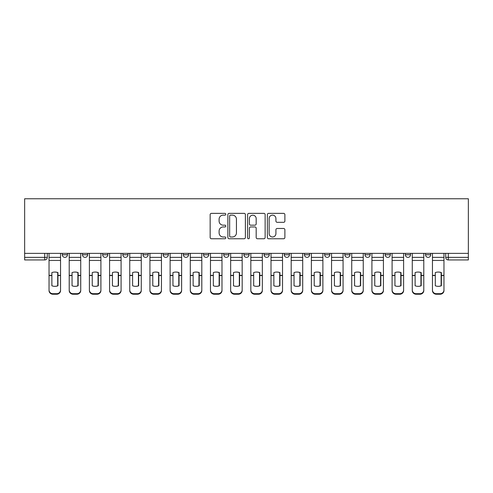 <?xml version="1.0" encoding="UTF-8"?>
<svg xmlns="http://www.w3.org/2000/svg" width="493" height="493" viewBox="0 0 493 493"><rect width="100%" height="100%" fill="white"/><g stroke="black" fill="none" stroke-linecap="round" stroke-linejoin="round"><path stroke-width="0.74" d="M225.8 214.252A0.887 0.887 0 0 0 224.913 213.364L211.423 213.364A1.269 1.269 0 0 0 210.154 214.634L210.154 237.49A1.269 1.269 0 0 0 211.423 238.76L224.913 238.76A0.887 0.887 0 0 0 225.8 237.872A0.887 0.887 0 0 0 224.913 236.979L223.169 236.979A4.061 4.061 0 0 1 219.108 232.918L219.108 231.014A4.061 4.061 0 0 1 223.169 226.953L224.913 226.953A0.887 0.887 0 0 0 225.8 226.059A0.887 0.887 0 0 0 224.913 225.172L223.169 225.172A4.061 4.061 0 0 1 219.108 221.111L219.108 219.206A4.061 4.061 0 0 1 223.169 215.139L224.913 215.139A0.887 0.887 0 0 0 225.8 214.252M264.094 253.359L264.094 254.776L269.264 254.776A2.588 2.588 0 0 1 266.682 257.364A2.588 2.588 0 0 1 264.094 254.776L264.094 253.359M243.912 253.359L243.912 254.776L249.088 254.776A2.588 2.588 0 0 1 246.5 257.364A2.588 2.588 0 0 1 243.912 254.776L243.912 253.359M143.013 254.776L143.013 253.359L143.013 254.776A2.588 2.588 0 0 0 145.601 257.364A2.588 2.588 0 0 1 143.013 254.776L148.19 254.776A2.588 2.588 0 0 1 145.601 257.364M102.655 253.359L102.655 254.776L107.825 254.776A2.588 2.588 0 0 1 105.243 257.364A2.588 2.588 0 0 1 102.655 254.776L102.655 253.359M82.473 254.776L82.473 253.359L82.473 254.776A2.588 2.588 0 0 0 85.061 257.364A2.588 2.588 0 0 1 82.473 254.776L87.649 254.776A2.588 2.588 0 0 1 85.061 257.364A2.588 2.588 0 0 0 87.649 254.776A2.588 2.588 0 0 1 85.061 257.364M62.291 254.776L62.291 253.359L62.291 254.776A2.588 2.588 0 0 0 64.879 257.364A2.588 2.588 0 0 1 62.291 254.776L67.467 254.776A2.588 2.588 0 0 1 64.879 257.364A2.588 2.588 0 0 0 67.467 254.776A2.588 2.588 0 0 1 64.879 257.364M283.611 222.318A1.269 1.269 0 0 0 284.88 221.049L284.88 214.634A1.269 1.269 0 0 0 283.611 213.364L268.623 213.364A1.269 1.269 0 0 0 267.354 214.634L267.354 237.49A1.269 1.269 0 0 0 268.623 238.76L283.611 238.76A1.269 1.269 0 0 0 284.88 237.49L284.88 229.744A1.269 1.269 0 0 0 283.611 228.475L277.195 228.475A1.269 1.269 0 0 0 275.926 229.744L275.926 233.583A3.396 3.396 0 0 1 272.53 236.979A3.396 3.396 0 0 1 269.135 233.583L269.135 218.541A3.396 3.396 0 0 1 272.53 215.139A3.396 3.396 0 0 1 275.926 218.541L275.926 221.049A1.269 1.269 0 0 0 277.195 222.318L283.611 222.318M468.35 253.359L24.65 253.359L24.65 198.765L468.35 198.765L468.35 259.953L448.297 259.953A2.588 2.588 0 0 1 445.715 257.364L468.35 257.364M245.391 214.634A1.269 1.269 0 0 0 244.121 213.364L229.134 213.364A1.269 1.269 0 0 0 227.865 214.634L227.865 237.49A1.269 1.269 0 0 0 229.134 238.76L244.121 238.76A1.269 1.269 0 0 0 245.391 237.49L245.391 214.634M248.879 213.364L263.866 213.364A1.269 1.269 0 0 1 265.135 214.634L265.135 237.49A1.269 1.269 0 0 1 263.866 238.76L257.451 238.76A1.269 1.269 0 0 1 256.181 237.49L256.181 228.222A1.269 1.269 0 0 0 254.912 226.953L250.66 226.953A1.269 1.269 0 0 0 249.39 228.222L249.39 237.872A0.887 0.887 0 0 1 248.503 238.76A0.887 0.887 0 0 1 247.609 237.872L247.609 214.634A1.269 1.269 0 0 1 248.879 213.364M445.715 253.359L445.715 257.364M47.285 253.359L47.285 257.364A2.588 2.588 0 0 1 44.703 259.953L24.65 259.953L24.65 257.364L47.285 257.364A2.588 2.588 0 0 1 44.703 259.953L44.703 253.359M24.65 253.359L24.65 257.364M430.709 253.359L430.709 254.776A2.588 2.588 0 0 1 428.121 257.364A2.588 2.588 0 0 1 425.533 254.776L430.709 254.776M425.533 253.359L425.533 254.776M410.527 253.359L410.527 254.776A2.588 2.588 0 0 1 407.939 257.364A2.588 2.588 0 0 1 405.351 254.776L410.527 254.776L410.527 253.359M405.351 253.359L405.351 254.776M390.345 253.359L390.345 254.776A2.588 2.588 0 0 1 387.757 257.364A2.588 2.588 0 0 1 385.175 254.776L390.345 254.776L390.345 253.359M385.175 253.359L385.175 254.776M370.169 253.359L370.169 254.776A2.588 2.588 0 0 1 367.581 257.364A2.588 2.588 0 0 1 364.993 254.776L370.169 254.776M364.993 253.359L364.993 254.776M349.987 253.359L349.987 254.776A2.588 2.588 0 0 1 347.399 257.364A2.588 2.588 0 0 1 344.81 254.776L349.987 254.776M344.81 253.359L344.81 254.776M329.805 253.359L329.805 254.776A2.588 2.588 0 0 1 327.223 257.364A2.588 2.588 0 0 1 324.634 254.776A2.588 2.588 0 0 0 327.223 257.364M324.634 253.359L324.634 254.776L329.805 254.776M309.629 253.359L309.629 254.776A2.588 2.588 0 0 1 307.04 257.364A2.588 2.588 0 0 1 304.452 254.776L309.629 254.776L309.629 253.359M304.452 253.359L304.452 254.776M289.446 253.359L289.446 254.776A2.588 2.588 0 0 1 286.858 257.364A2.588 2.588 0 0 1 284.27 254.776L289.446 254.776A2.588 2.588 0 0 1 286.858 257.364A2.588 2.588 0 0 0 289.446 254.776L289.446 253.359M284.27 253.359L284.27 254.776M269.264 253.359L269.264 254.776M249.088 253.359L249.088 254.776L249.088 253.359M228.906 253.359L228.906 254.776A2.588 2.588 0 0 1 226.318 257.364A2.588 2.588 0 0 1 223.736 254.776L228.906 254.776L228.906 253.359M223.736 253.359L223.736 254.776M208.73 253.359L208.73 254.776A2.588 2.588 0 0 1 206.142 257.364A2.588 2.588 0 0 1 203.554 254.776L208.73 254.776M203.554 253.359L203.554 254.776M188.548 253.359L188.548 254.776A2.588 2.588 0 0 1 185.96 257.364A2.588 2.588 0 0 1 183.371 254.776L188.548 254.776M183.371 253.359L183.371 254.776M168.366 253.359L168.366 254.776A2.588 2.588 0 0 1 165.777 257.364A2.588 2.588 0 0 1 163.195 254.776L168.366 254.776A2.588 2.588 0 0 1 165.777 257.364A2.588 2.588 0 0 0 168.366 254.776M163.195 253.359L163.195 254.776M148.19 253.359L148.19 254.776M128.007 253.359L128.007 254.776A2.588 2.588 0 0 1 125.419 257.364A2.588 2.588 0 0 1 122.831 254.776L128.007 254.776A2.588 2.588 0 0 1 125.419 257.364A2.588 2.588 0 0 0 128.007 254.776L128.007 253.359M122.831 253.359L122.831 254.776M107.825 253.359L107.825 254.776L107.825 253.359M87.649 253.359L87.649 254.776L87.649 253.359M67.467 253.359L67.467 254.776L67.467 253.359M230.533 215.139A0.887 0.887 0 0 0 229.646 216.033L229.646 236.092A0.887 0.887 0 0 0 230.533 236.979L232.376 236.979A4.061 4.061 0 0 0 236.437 232.918L236.437 219.206A4.061 4.061 0 0 0 232.376 215.139L230.533 215.139M256.181 218.602A3.396 3.396 0 0 0 252.786 215.207A3.396 3.396 0 0 0 249.39 218.602L249.39 223.902A1.269 1.269 0 0 0 250.66 225.172L254.912 225.172A1.269 1.269 0 0 0 256.181 223.902L256.181 218.602M57.699 285.866L57.699 272.493M54.791 272.056A8.017 7.056 180 0 1 57.699 272.58M60.547 276.092L60.547 290.556A3.882 3.679 180 0 1 56.664 294.235L56.664 293.699A3.882 3.679 0 0 0 60.547 290.02L60.547 290.556M49.035 276.092L49.035 290.02A3.882 3.679 0 0 0 52.917 293.699L56.664 293.699M54.791 286.341A8.017 7.605 180 0 0 57.699 285.774M57.958 275.556L57.958 272.58A8.017 7.056 180 0 0 54.92 272.05A8.017 7.056 180 0 0 51.882 272.58L51.882 285.774A8.017 7.605 180 0 0 57.958 285.774L57.958 275.556L60.547 275.556L60.547 290.02M60.547 253.359L60.547 275.556M49.035 253.359L49.035 290.02M52.917 293.699L52.917 294.235L56.664 294.235M52.917 294.235A3.882 3.679 180 0 1 49.035 290.556M77.882 285.866L77.882 272.493M74.973 272.056A8.017 7.056 180 0 1 77.882 272.58M69.211 276.092L69.211 290.02A3.882 3.679 0 0 0 73.093 293.699L76.846 293.699A3.882 3.679 0 0 0 80.729 290.02L80.729 290.556A3.882 3.679 180 0 1 76.846 294.235L76.846 293.699M74.973 286.341A8.017 7.605 180 0 0 77.882 285.774M98.064 285.866L98.064 272.493M95.149 272.056A8.017 7.056 180 0 1 98.064 272.58M89.393 276.092L89.393 290.02A3.882 3.679 0 0 0 93.276 293.699L97.029 293.699A3.882 3.679 0 0 0 100.905 290.02L100.905 290.556A3.882 3.679 180 0 1 97.029 294.235L97.029 293.699M95.149 286.341A8.017 7.605 180 0 0 98.064 285.774M118.24 285.866L118.24 272.493M115.331 272.056A8.017 7.056 180 0 1 118.24 272.58M109.575 276.092L109.575 290.02A3.882 3.679 0 0 0 113.452 293.699L117.205 293.699A3.882 3.679 0 0 0 121.087 290.02L121.087 290.556A3.882 3.679 180 0 1 117.205 294.235L117.205 293.699M115.331 286.341A8.017 7.605 180 0 0 118.24 285.774M78.14 275.556L78.14 272.58A8.017 7.056 180 0 0 75.102 272.05A8.017 7.056 180 0 0 72.058 272.58L72.058 285.774A8.017 7.605 180 0 0 78.14 285.774L78.14 275.556L80.729 275.556L80.729 290.02M80.729 253.359L80.729 275.556M69.211 253.359L69.211 290.02M73.093 293.699L73.093 294.235L76.846 294.235M73.093 294.235A3.882 3.679 180 0 1 69.211 290.556M98.323 275.556L98.323 272.58A8.017 7.056 180 0 0 95.278 272.05A8.017 7.056 180 0 0 92.24 272.58L92.24 285.774A8.017 7.605 180 0 0 98.323 285.774L98.323 275.556L100.905 275.556L100.905 290.02M100.905 253.359L100.905 275.556M89.393 253.359L89.393 290.02M93.276 293.699L93.276 294.235L97.029 294.235M93.276 294.235A3.882 3.679 180 0 1 89.393 290.556M118.499 275.556L118.499 272.58A8.017 7.056 180 0 0 115.461 272.05A8.017 7.056 180 0 0 112.422 272.58L112.422 285.774A8.017 7.605 180 0 0 118.499 285.774L118.499 275.556L121.087 275.556L121.087 290.02M121.087 253.359L121.087 275.556M109.575 253.359L109.575 290.02M113.452 293.699L113.452 294.235L117.205 294.235M113.452 294.235A3.882 3.679 180 0 1 109.575 290.556M138.422 285.866L138.422 272.493M135.513 272.056A8.017 7.056 180 0 1 138.422 272.58M129.751 276.092L129.751 290.02A3.882 3.679 0 0 0 133.634 293.699L137.387 293.699A3.882 3.679 0 0 0 141.269 290.02L141.269 290.556A3.882 3.679 180 0 1 137.387 294.235L137.387 293.699M135.513 286.341A8.017 7.605 180 0 0 138.422 285.774M158.598 285.866L158.598 272.493M155.689 272.056A8.017 7.056 180 0 1 158.598 272.58M149.934 276.092L149.934 290.02A3.882 3.679 0 0 0 153.816 293.699L157.569 293.699A3.882 3.679 0 0 0 161.445 290.02L161.445 290.556A3.882 3.679 180 0 1 157.569 294.235L157.569 293.699M155.689 286.341A8.017 7.605 180 0 0 158.598 285.774M138.681 275.556L138.681 272.58A8.017 7.056 180 0 0 135.637 272.05A8.017 7.056 180 0 0 132.599 272.58L132.599 285.774A8.017 7.605 180 0 0 138.681 285.774L138.681 275.556L141.269 275.556L141.269 290.02M141.269 253.359L141.269 275.556M129.751 253.359L129.751 290.02M133.634 293.699L133.634 294.235L137.387 294.235M133.634 294.235A3.882 3.679 180 0 1 129.751 290.556M158.857 275.556L158.857 272.58A8.017 7.056 180 0 0 155.819 272.05A8.017 7.056 180 0 0 152.781 272.58L152.781 285.774A8.017 7.605 180 0 0 158.857 285.774L158.857 275.556L161.445 275.556L161.445 290.02M161.445 253.359L161.445 275.556M149.934 253.359L149.934 290.02M153.816 293.699L153.816 294.235L157.569 294.235M153.816 294.235A3.882 3.679 180 0 1 149.934 290.556M178.78 285.866L178.78 272.493M175.872 272.056A8.017 7.056 180 0 1 178.78 272.58M170.116 276.092L170.116 290.02A3.882 3.679 0 0 0 173.992 293.699L177.745 293.699A3.882 3.679 0 0 0 181.627 290.02L181.627 290.556A3.882 3.679 180 0 1 177.745 294.235L177.745 293.699M175.872 286.341A8.017 7.605 180 0 0 178.78 285.774M198.962 285.866L198.962 272.493M196.048 272.056A8.017 7.056 180 0 1 198.962 272.58M190.292 276.092L190.292 290.02A3.882 3.679 0 0 0 194.174 293.699L197.927 293.699A3.882 3.679 0 0 0 201.81 290.02L201.81 290.556A3.882 3.679 180 0 1 197.927 294.235L197.927 293.699M196.048 286.341A8.017 7.605 180 0 0 198.962 285.774M219.138 285.866L219.138 272.493M216.23 272.056A8.017 7.056 180 0 1 219.138 272.58M210.474 276.092L210.474 290.02A3.882 3.679 0 0 0 214.356 293.699L218.103 293.699A3.882 3.679 0 0 0 221.986 290.02L221.986 290.556A3.882 3.679 180 0 1 218.103 294.235L218.103 293.699M216.23 286.341A8.017 7.605 180 0 0 219.138 285.774M239.321 285.866L239.321 272.493M236.412 272.056A8.017 7.056 180 0 1 239.321 272.58M230.656 276.092L230.656 290.02A3.882 3.679 0 0 0 234.532 293.699L238.285 293.699A3.882 3.679 0 0 0 242.168 290.02L242.168 290.556A3.882 3.679 180 0 1 238.285 294.235L238.285 293.699M236.412 286.341A8.017 7.605 180 0 0 239.321 285.774M259.503 285.866L259.503 272.493M256.588 272.056A8.017 7.056 180 0 1 259.503 272.58M262.344 253.359L262.344 290.556A3.882 3.679 180 0 1 258.468 294.235L258.468 293.699A3.882 3.679 0 0 0 262.344 290.02L262.344 290.556M250.832 276.092L250.832 290.02A3.882 3.679 0 0 0 254.715 293.699L258.468 293.699M256.588 286.341A8.017 7.605 180 0 0 259.503 285.774M279.679 285.866L279.679 272.493M276.77 272.056A8.017 7.056 180 0 1 279.679 272.58M271.014 276.092L271.014 290.02A3.882 3.679 0 0 0 274.897 293.699L278.644 293.699A3.882 3.679 0 0 0 282.526 290.02L282.526 290.556A3.882 3.679 180 0 1 278.644 294.235L278.644 293.699M276.77 286.341A8.017 7.605 180 0 0 279.679 285.774M299.861 285.866L299.861 272.493M296.952 272.056A8.017 7.056 180 0 1 299.861 272.58M291.19 276.092L291.19 290.02A3.882 3.679 0 0 0 295.073 293.699L298.826 293.699A3.882 3.679 0 0 0 302.708 290.02L302.708 290.556A3.882 3.679 180 0 1 298.826 294.235L298.826 293.699M296.952 286.341A8.017 7.605 180 0 0 299.861 285.774M320.043 285.866L320.043 272.493M317.128 272.056A8.017 7.056 180 0 1 320.043 272.58M322.884 253.359L322.884 290.556A3.882 3.679 180 0 1 319.008 294.235L319.008 293.699A3.882 3.679 0 0 0 322.884 290.02L322.884 290.556M311.373 276.092L311.373 290.02A3.882 3.679 0 0 0 315.255 293.699L319.008 293.699M317.128 286.341A8.017 7.605 180 0 0 320.043 285.774M179.039 275.556L179.039 272.58A8.017 7.056 180 0 0 176.001 272.05A8.017 7.056 180 0 0 172.957 272.58L172.957 285.774A8.017 7.605 180 0 0 179.039 285.774L179.039 275.556L181.627 275.556L181.627 290.02M181.627 253.359L181.627 275.556M170.116 253.359L170.116 290.02M173.992 293.699L173.992 294.235L177.745 294.235M173.992 294.235A3.882 3.679 180 0 1 170.116 290.556M199.221 275.556L199.221 272.58A8.017 7.056 180 0 0 196.177 272.05A8.017 7.056 180 0 0 193.139 272.58L193.139 285.774A8.017 7.605 180 0 0 199.221 285.774L199.221 275.556L201.81 275.556L201.81 290.02M201.81 253.359L201.81 275.556M190.292 253.359L190.292 290.02M194.174 293.699L194.174 294.235L197.927 294.235M194.174 294.235A3.882 3.679 180 0 1 190.292 290.556M219.397 275.556L219.397 272.58A8.017 7.056 180 0 0 216.359 272.05A8.017 7.056 180 0 0 213.321 272.58L213.321 285.774A8.017 7.605 180 0 0 219.397 285.774L219.397 275.556L221.986 275.556L221.986 290.02M221.986 253.359L221.986 275.556M210.474 253.359L210.474 290.02M214.356 293.699L214.356 294.235L218.103 294.235M214.356 294.235A3.882 3.679 180 0 1 210.474 290.556M239.58 275.556L239.58 272.58A8.017 7.056 180 0 0 236.541 272.05A8.017 7.056 180 0 0 233.497 272.58L233.497 285.774A8.017 7.605 180 0 0 239.58 285.774L239.58 275.556L242.168 275.556L242.168 290.02M242.168 253.359L242.168 275.556M230.656 253.359L230.656 290.02M234.532 293.699L234.532 294.235L238.285 294.235M234.532 294.235A3.882 3.679 180 0 1 230.656 290.556M259.762 275.556L259.762 272.58A8.017 7.056 180 0 0 256.717 272.05A8.017 7.056 180 0 0 253.679 272.58L253.679 285.774A8.017 7.605 180 0 0 259.762 285.774L259.762 275.556L262.344 275.556M250.832 253.359L250.832 290.02M254.715 293.699L254.715 294.235L258.468 294.235M254.715 294.235A3.882 3.679 180 0 1 250.832 290.556M279.938 275.556L279.938 272.58A8.017 7.056 180 0 0 276.9 272.05A8.017 7.056 180 0 0 273.861 272.58L273.861 285.774A8.017 7.605 180 0 0 279.938 285.774L279.938 275.556L282.526 275.556L282.526 290.02M282.526 253.359L282.526 275.556M271.014 253.359L271.014 290.02M274.897 293.699L274.897 294.235L278.644 294.235M274.897 294.235A3.882 3.679 180 0 1 271.014 290.556M300.12 275.556L300.12 272.58A8.017 7.056 180 0 0 297.082 272.05A8.017 7.056 180 0 0 294.038 272.58L294.038 285.774A8.017 7.605 180 0 0 300.12 285.774L300.12 275.556L302.708 275.556L302.708 290.02M302.708 253.359L302.708 275.556M291.19 253.359L291.19 290.02M295.073 293.699L295.073 294.235L298.826 294.235M295.073 294.235A3.882 3.679 180 0 1 291.19 290.556M320.302 275.556L320.302 272.58A8.017 7.056 180 0 0 317.258 272.05A8.017 7.056 180 0 0 314.22 272.58L314.22 285.774A8.017 7.605 180 0 0 320.302 285.774L320.302 275.556L322.884 275.556M311.373 253.359L311.373 290.02M315.255 293.699L315.255 294.235L319.008 294.235M315.255 294.235A3.882 3.679 180 0 1 311.373 290.556M340.219 285.866L340.219 272.493M337.311 272.056A8.017 7.056 180 0 1 340.219 272.58M331.555 276.092L331.555 290.02A3.882 3.679 0 0 0 335.431 293.699L339.184 293.699A3.882 3.679 0 0 0 343.066 290.02L343.066 290.556A3.882 3.679 180 0 1 339.184 294.235L339.184 293.699M337.311 286.341A8.017 7.605 180 0 0 340.219 285.774M360.401 285.866L360.401 272.493M357.487 272.056A8.017 7.056 180 0 1 360.401 272.58M351.731 276.092L351.731 290.02A3.882 3.679 0 0 0 355.613 293.699L359.366 293.699A3.882 3.679 0 0 0 363.249 290.02L363.249 290.556A3.882 3.679 180 0 1 359.366 294.235L359.366 293.699M357.487 286.341A8.017 7.605 180 0 0 360.401 285.774M380.578 285.866L380.578 272.493M377.669 272.056A8.017 7.056 180 0 1 380.578 272.58M371.913 276.092L371.913 290.02A3.882 3.679 0 0 0 375.795 293.699L379.548 293.699A3.882 3.679 0 0 0 383.425 290.02L383.425 290.556A3.882 3.679 180 0 1 379.548 294.235L379.548 293.699M377.669 286.341A8.017 7.605 180 0 0 380.578 285.774M400.76 285.866L400.76 272.493M397.851 272.056A8.017 7.056 180 0 1 400.76 272.58M392.095 276.092L392.095 290.02A3.882 3.679 0 0 0 395.971 293.699L399.724 293.699A3.882 3.679 0 0 0 403.607 290.02L403.607 290.556A3.882 3.679 180 0 1 399.724 294.235L399.724 293.699M397.851 286.341A8.017 7.605 180 0 0 400.76 285.774M420.942 285.866L420.942 272.493M418.027 272.056A8.017 7.056 180 0 1 420.942 272.58M423.789 253.359L423.789 290.556A3.882 3.679 180 0 1 419.907 294.235L419.907 293.699A3.882 3.679 0 0 0 423.789 290.02L423.789 290.556M412.271 276.092L412.271 290.02A3.882 3.679 0 0 0 416.154 293.699L419.907 293.699M418.027 286.341A8.017 7.605 180 0 0 420.942 285.774M441.118 285.866L441.118 272.493M438.209 272.056A8.017 7.056 180 0 1 441.118 272.58M432.453 276.092L432.453 290.02A3.882 3.679 0 0 0 436.336 293.699L440.083 293.699A3.882 3.679 0 0 0 443.965 290.02L443.965 290.556A3.882 3.679 180 0 1 440.083 294.235L440.083 293.699M438.209 286.341A8.017 7.605 180 0 0 441.118 285.774M340.478 275.556L340.478 272.58A8.017 7.056 180 0 0 337.44 272.05A8.017 7.056 180 0 0 334.402 272.58L334.402 285.774A8.017 7.605 180 0 0 340.478 285.774L340.478 275.556L343.066 275.556L343.066 290.02M343.066 253.359L343.066 275.556M331.555 253.359L331.555 290.02M335.431 293.699L335.431 294.235L339.184 294.235M335.431 294.235A3.882 3.679 180 0 1 331.555 290.556M360.66 275.556L360.66 272.58A8.017 7.056 180 0 0 357.616 272.05A8.017 7.056 180 0 0 354.578 272.58L354.578 285.774A8.017 7.605 180 0 0 360.66 285.774L360.66 275.556L363.249 275.556L363.249 290.02M363.249 253.359L363.249 275.556M351.731 253.359L351.731 290.02M355.613 293.699L355.613 294.235L359.366 294.235M355.613 294.235A3.882 3.679 180 0 1 351.731 290.556M380.836 275.556L380.836 272.58A8.017 7.056 180 0 0 377.798 272.05A8.017 7.056 180 0 0 374.76 272.58L374.76 285.774A8.017 7.605 180 0 0 380.836 285.774L380.836 275.556L383.425 275.556L383.425 290.02M383.425 253.359L383.425 275.556M371.913 253.359L371.913 290.02M375.795 293.699L375.795 294.235L379.548 294.235M375.795 294.235A3.882 3.679 180 0 1 371.913 290.556M401.019 275.556L401.019 272.58A8.017 7.056 180 0 0 397.98 272.05A8.017 7.056 180 0 0 394.936 272.58L394.936 285.774A8.017 7.605 180 0 0 401.019 285.774L401.019 275.556L403.607 275.556L403.607 290.02M403.607 253.359L403.607 275.556M392.095 253.359L392.095 290.02M395.971 293.699L395.971 294.235L399.724 294.235M395.971 294.235A3.882 3.679 180 0 1 392.095 290.556M421.201 275.556L421.201 272.58A8.017 7.056 180 0 0 418.156 272.05A8.017 7.056 180 0 0 415.118 272.58L415.118 285.774A8.017 7.605 180 0 0 421.201 285.774L421.201 275.556L423.789 275.556M412.271 253.359L412.271 290.02M416.154 293.699L416.154 294.235L419.907 294.235M416.154 294.235A3.882 3.679 180 0 1 412.271 290.556M441.377 275.556L441.377 272.58A8.017 7.056 180 0 0 438.339 272.05A8.017 7.056 180 0 0 435.301 272.58L435.301 285.774A8.017 7.605 180 0 0 441.377 285.774L441.377 275.556L443.965 275.556L443.965 290.02M443.965 253.359L443.965 275.556M432.453 253.359L432.453 290.02M436.336 293.699L436.336 294.235L440.083 294.235M436.336 294.235A3.882 3.679 180 0 1 432.453 290.556M448.297 253.359L448.297 259.953M57.958 275.353L60.547 275.353M49.035 275.353L51.882 275.353M49.035 260.44L60.547 260.44M49.035 275.556L51.882 275.556M49.035 257.364L60.547 257.364M78.14 275.353L80.729 275.353M69.211 275.353L72.058 275.353M69.211 260.44L80.729 260.44M69.211 275.556L72.058 275.556M69.211 257.364L80.729 257.364M98.323 275.353L100.905 275.353M89.393 275.353L92.24 275.353M89.393 260.44L100.905 260.44M89.393 275.556L92.24 275.556M89.393 257.364L100.905 257.364M118.499 275.353L121.087 275.353M109.575 275.353L112.422 275.353M109.575 260.44L121.087 260.44M109.575 275.556L112.422 275.556M109.575 257.364L121.087 257.364M138.681 275.353L141.269 275.353M129.751 275.353L132.599 275.353M129.751 260.44L141.269 260.44M129.751 275.556L132.599 275.556M129.751 257.364L141.269 257.364M158.857 275.353L161.445 275.353M149.934 275.353L152.781 275.353M149.934 260.44L161.445 260.44M149.934 275.556L152.781 275.556M149.934 257.364L161.445 257.364M179.039 275.353L181.627 275.353M170.116 275.353L172.957 275.353M170.116 260.44L181.627 260.44M170.116 275.556L172.957 275.556M170.116 257.364L181.627 257.364M199.221 275.353L201.81 275.353M190.292 275.353L193.139 275.353M190.292 260.44L201.81 260.44M190.292 275.556L193.139 275.556M190.292 257.364L201.81 257.364M219.397 275.353L221.986 275.353M210.474 275.353L213.321 275.353M210.474 260.44L221.986 260.44M210.474 275.556L213.321 275.556M210.474 257.364L221.986 257.364M239.58 275.353L242.168 275.353M230.656 275.353L233.497 275.353M230.656 260.44L242.168 260.44M230.656 275.556L233.497 275.556M230.656 257.364L242.168 257.364M259.762 275.353L262.344 275.353M250.832 275.353L253.679 275.353M250.832 260.44L262.344 260.44M250.832 275.556L253.679 275.556M250.832 257.364L262.344 257.364M279.938 275.353L282.526 275.353M271.014 275.353L273.861 275.353M271.014 260.44L282.526 260.44M271.014 275.556L273.861 275.556M271.014 257.364L282.526 257.364M300.12 275.353L302.708 275.353M291.19 275.353L294.038 275.353M291.19 260.44L302.708 260.44M291.19 275.556L294.038 275.556M291.19 257.364L302.708 257.364M320.302 275.353L322.884 275.353M311.373 275.353L314.22 275.353M311.373 260.44L322.884 260.44M311.373 275.556L314.22 275.556M311.373 257.364L322.884 257.364M340.478 275.353L343.066 275.353M331.555 275.353L334.402 275.353M331.555 260.44L343.066 260.44M331.555 275.556L334.402 275.556M331.555 257.364L343.066 257.364M360.66 275.353L363.249 275.353M351.731 275.353L354.578 275.353M351.731 260.44L363.249 260.44M351.731 275.556L354.578 275.556M351.731 257.364L363.249 257.364M380.836 275.353L383.425 275.353M371.913 275.353L374.76 275.353M371.913 260.44L383.425 260.44M371.913 275.556L374.76 275.556M371.913 257.364L383.425 257.364M401.019 275.353L403.607 275.353M392.095 275.353L394.936 275.353M392.095 260.44L403.607 260.44M392.095 275.556L394.936 275.556M392.095 257.364L403.607 257.364M421.201 275.353L423.789 275.353M412.271 275.353L415.118 275.353M412.271 260.44L423.789 260.44M412.271 275.556L415.118 275.556M412.271 257.364L423.789 257.364M441.377 275.353L443.965 275.353M432.453 275.353L435.301 275.353M432.453 260.44L443.965 260.44M432.453 275.556L435.301 275.556M432.453 257.364L443.965 257.364"/></g></svg>
